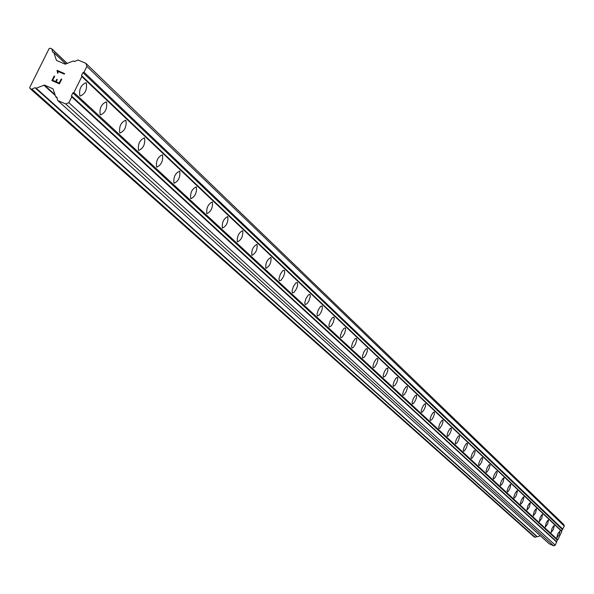 <?xml version="1.0" encoding="UTF-8"?>
<svg xmlns="http://www.w3.org/2000/svg" width="594" height="594" viewBox="0 0 594 594"><rect width="100%" height="100%" fill="white"/><g stroke="black" fill="none" stroke-linecap="round" stroke-linejoin="round"><path stroke-width="0.89" d="M86.308 82.908C87.273 89.583 85.202 93.971 80.093 96.072L79.856 95.894C78.876 89.226 80.94 84.838 86.063 82.722L86.308 82.908M106.526 102.027C107.41 108.516 105.383 112.815 100.438 114.924L100.215 114.761C99.309 108.271 101.336 103.972 106.289 101.849L106.526 102.027M125.935 120.382C126.745 126.7 124.762 130.918 119.966 133.026L119.758 132.87C118.926 126.552 120.909 122.334 125.713 120.218L125.935 120.382M144.58 138.016C145.33 144.171 143.377 148.307 138.736 150.416L138.536 150.267C137.771 144.112 139.716 139.976 144.372 137.86L144.58 138.016M162.511 154.975C163.194 160.974 161.286 165.028 156.779 167.137L156.586 166.996C155.888 160.996 157.796 156.942 162.311 154.826L162.511 154.975M179.759 171.287C180.39 177.138 178.512 181.118 174.139 183.227L173.96 183.093C173.314 177.242 175.193 173.262 179.574 171.146L179.759 171.287M196.376 186.999C196.948 192.708 195.107 196.614 190.86 198.715L190.689 198.589C190.102 192.887 191.936 188.981 196.198 186.872L196.376 186.999M212.385 202.146C212.904 207.714 211.1 211.546 206.972 213.647L206.809 213.528C206.274 207.959 208.078 204.121 212.214 202.019L212.385 202.146M227.821 216.743C228.296 222.186 226.522 225.95 222.505 228.044L222.349 227.925C221.866 222.49 223.634 218.718 227.658 216.624L227.821 216.743M242.716 230.828C243.146 236.145 241.409 239.85 237.496 241.929L237.348 241.825C236.909 236.509 238.647 232.803 242.567 230.717L242.716 230.828M257.098 244.431C257.484 249.629 255.776 253.267 251.967 255.346L251.826 255.242C251.425 250.044 253.141 246.406 256.957 244.32L257.098 244.431M270.99 257.573C271.339 262.659 269.661 266.231 265.949 268.302L265.815 268.198C265.459 263.12 267.137 259.541 270.857 257.469L270.99 257.573M284.422 270.27L284.652 273.218L283.472 276.685L280.999 280.309L279.462 280.828L278.95 278.801L280.279 274.324L282.759 270.686L284.422 270.27M297.416 282.558L297.624 285.439L296.451 288.847L294.03 292.419L292.538 292.939L292.048 290.963L293.369 286.56L295.797 282.982L297.416 282.558M309.986 294.446L310.328 296.302L309.021 300.616L307.247 303.504L305.19 304.663L304.729 302.732L306.029 298.411L308.412 294.876L309.986 294.446M322.156 305.955L322.327 308.724L321.183 312.013L319.446 314.857L317.441 316.015L317.003 314.129L318.295 309.875L320.626 306.393L322.156 305.955M333.947 317.107L334.251 318.881L332.974 323.054L331.266 325.861L329.306 327.012L328.89 325.163L330.167 320.983L332.454 317.552L333.947 317.107M345.381 327.918L345.663 329.655L344.394 333.754L342.151 337.14L340.808 337.667L340.414 335.862L341.676 331.749L343.926 328.363L345.381 327.918M356.459 338.394L356.734 340.095L355.472 344.134L353.274 347.475L351.96 348.002L351.581 346.235L352.836 342.196L355.041 338.847L356.459 338.394M367.211 348.567L367.315 351.121L366.223 354.202L364.605 356.897L362.778 358.026L362.422 356.296L363.662 352.324L365.83 349.02L367.211 348.567M377.643 358.434L377.888 360.068L376.655 363.974L374.532 367.233L373.277 367.753L372.943 366.067L374.168 362.147L376.299 358.887L377.643 358.434M387.778 368.02L387.852 370.478L386.791 373.47L385.224 376.091L383.479 377.205L383.152 375.549L384.37 371.696L386.464 368.473L387.778 368.02M397.624 377.324L397.683 379.737L396.629 382.685L395.092 385.276L393.384 386.382L393.079 384.764L394.282 380.962L396.339 377.784L397.624 377.324M407.187 386.375L407.395 387.912L406.192 391.646L404.18 394.78L403.007 395.307L402.717 393.711L403.913 389.976L405.932 386.835L407.187 386.375M416.491 395.166L416.52 397.497L415.496 400.356L413.513 403.452L412.362 403.979L412.095 402.42L413.276 398.73L415.265 395.634L416.491 395.166M425.534 403.72L425.556 406.006L424.539 408.828L422.586 411.887L421.465 412.407L421.205 410.877L422.379 407.246L424.339 404.187L425.534 403.72M434.333 412.043L434.348 414.293L433.338 417.077L431.897 419.535L430.323 420.619L430.078 419.119L431.237 415.533L433.16 412.511L434.333 412.043M442.901 420.144L442.901 422.356L441.906 425.096L440.02 428.081L438.944 428.601L438.714 427.131L439.864 423.604L441.758 420.611L442.901 420.144M451.24 428.029L451.232 430.204L450.245 432.915L448.388 435.862L447.334 436.382L447.119 434.934L448.255 431.452L450.118 428.497L451.24 428.029M459.362 435.714L459.504 437.095L458.375 440.525L456.994 442.894L455.509 443.956L455.301 442.537L456.43 439.107L458.264 436.182L459.362 435.714M467.278 443.198L467.411 444.557L466.29 447.935L464.486 450.824L463.476 451.336L463.275 449.94L464.397 446.554L466.208 443.666L467.278 443.198M474.992 450.497L474.962 452.569L474.005 455.167L472.23 458.019L471.242 458.531L471.049 457.165L472.163 453.823L473.945 450.965L474.992 450.497M482.514 457.61L482.632 458.917L481.534 462.214L479.781 465.035L478.809 465.548L478.63 464.196L479.729 460.899L481.489 458.078L482.514 457.61M489.85 464.545L489.961 465.837L488.869 469.089L487.147 471.874L486.196 472.386L486.026 471.064L487.117 467.805L488.84 465.013L489.85 464.545M497.007 471.317L497.111 472.586L496.027 475.794L494.743 478.036L493.399 479.061L493.235 477.762L494.319 474.547L496.02 471.785L497.007 471.317M503.994 477.925L503.014 482.335L501.752 484.556L500.423 485.573L500.274 484.296L501.343 481.118L503.021 478.393L503.994 477.925M510.81 484.37L509.838 488.728L508.182 491.424L507.283 491.929L507.142 490.674L508.204 487.54L509.86 484.838L510.81 484.37M517.471 490.666L516.498 494.965L515.265 497.133L513.988 498.143L513.855 496.903L514.901 493.807L516.535 491.134L517.471 490.666M523.967 496.814L523.002 501.061L521.398 503.705L520.53 504.202L520.403 502.984L521.45 499.925L523.054 497.282L523.967 496.814M530.323 502.828L529.358 507.016L526.923 510.127L527.836 505.91L529.425 503.289L530.323 502.828M536.531 508.694L535.573 512.83L533.174 515.919L534.088 511.753L535.654 509.162L536.531 508.694M542.604 514.434L541.646 518.517L539.278 521.577L540.191 517.463L541.735 514.901L542.604 514.434M548.537 520.047L547.586 524.086L545.255 527.108L546.161 523.047L547.69 520.507L548.537 520.047M554.343 525.542L553.393 529.521L551.091 532.521L551.997 528.511L553.504 526.002L554.343 525.542M560.016 530.91L559.073 534.845L556.808 537.815L557.714 533.858L560.016 530.91M85.892 63.35L563.713 524.48L564.3 526.136L561.582 530.917L561.783 531.467L557.818 539.857L557.261 540.065L555.293 545.203L553.623 545.827L549.287 543.844L57.67 100.46L56.853 97.149L55.65 96.622L53.066 88.855L44.401 85.083L36.167 88.216L34.964 87.704L31.608 89.234L30.086 88.558L29.7 87.533L49.131 48.56L50.342 48.203L51.878 48.886L52.68 52.161L53.883 52.68L56.445 60.388L65.132 64.145L73.374 60.996L74.592 61.501L77.955 59.972L85.892 63.35L86.88 66.409L83.999 72.201L82.952 72.631L81.512 75.535L81.838 76.552L73.908 92.508L72.862 92.939L71.414 95.842L71.748 96.859L68.859 102.673L65.711 103.957L57.781 100.535M540.288 535.743L537.399 536.835L36.167 88.216M35.9 88.246L537.399 536.835M536.835 536.516L535.164 537.295L32.002 89.211M534.073 536.842L535.164 537.295M52.658 80.279L55.673 81.578L52.658 80.287L54.693 76.21L52.658 80.287M55.673 81.578L56.779 79.351L55.673 81.578M56.779 79.351L57.276 79.566L56.779 79.358M57.276 79.566L56.17 81.794L57.284 79.574M56.17 81.794L59.185 83.086L56.178 81.801M59.185 83.086L61.219 79.009L59.192 83.093M54.188 75.987L54.685 76.203L54.188 75.995L51.893 80.598L54.188 75.987M61.724 79.225L59.43 83.836L51.893 80.598M57.455 72.037L57.009 70.344L64.546 73.574L64.278 74.102L57.715 71.295L57.967 73.196L57.44 72.973L57.455 72.037L57.447 72.973M64.553 73.582L57.009 70.352L57.462 72.045M56.935 97.505L56.23 96.874L56.92 97.461M557.261 540.065L72.862 92.939M557.818 539.857L73.908 92.508M556.541 541.594L71.414 95.842M556.734 542.144L71.748 96.859M555.293 545.203L68.859 102.673M553.623 545.827L65.711 103.957M564.3 526.136L86.88 66.409M562.86 529.18L83.999 72.201M562.303 529.395L82.952 72.631M561.582 530.917L81.512 75.535M561.783 531.467L81.838 76.552M57.009 97.854L55.955 96.896M55.042 94.721L44.401 85.083M55.279 95.463L43.808 85.091M536.731 536.538L34.964 87.704M534.956 537.295L31.608 89.234M534.177 536.939L30.19 88.625M67.27 63.499L51.968 49.005M67.226 63.521L51.997 49.102M65.912 64.055L53.883 52.68M56.757 60.566L56.259 60.098M549.227 543.807L57.67 100.46M57.031 97.943L55.769 96.807M537.147 536.79L35.707 88.15M534.117 536.902L30.086 88.558M67.3 63.491L51.878 48.886M65.964 64.033L53.772 52.51M74.361 61.561L73.849 61.071"/></g></svg>
